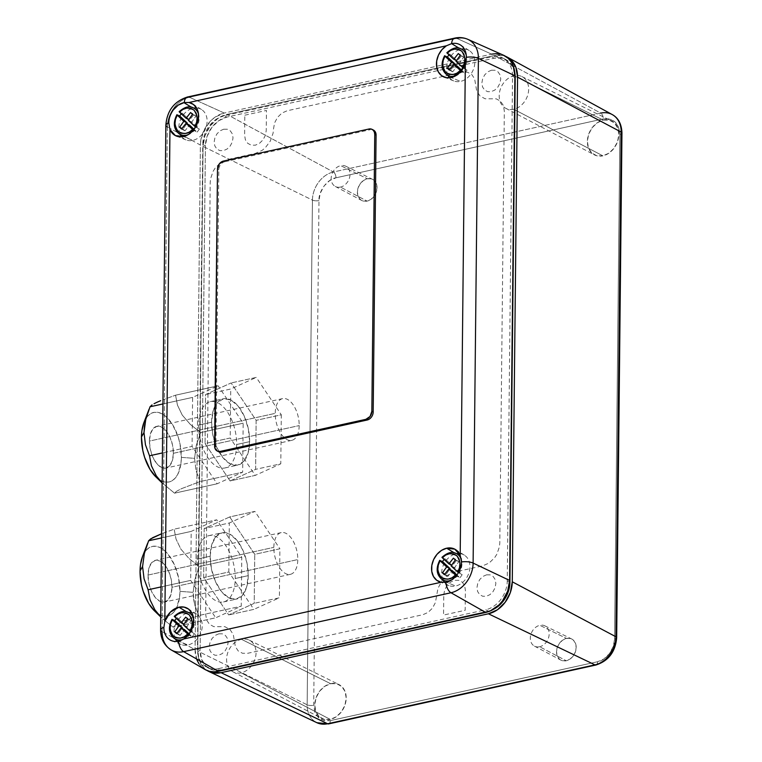 <?xml version="1.0" encoding="UTF-8"?>
<svg xmlns="http://www.w3.org/2000/svg" width="762" height="762" viewBox="0 0 762 762"><rect width="100%" height="100%" fill="white"/><g stroke="black" fill="none" stroke-linecap="round" stroke-linejoin="round"><path stroke-width="0.57" stroke-dasharray="3.81 2.86" d="M340.481 187.081A11.392 8.858 117 0 1 335.318 186.461A11.392 8.858 117 0 1 331.594 175.279A11.392 8.858 117 0 1 340.709 165.64L367.332 178.775A11.868 9.22 -63 0 0 357.826 188.814A11.868 9.22 -63 0 0 361.721 200.463A11.868 9.22 -63 0 0 367.094 201.101L340.481 187.081L367.094 201.101A11.868 9.22 -63 0 0 376.628 190.929A11.868 9.22 -63 0 0 372.504 179.318A11.868 9.22 -63 0 0 367.332 178.775L340.709 165.64A11.392 8.858 117 0 1 345.681 166.164A11.392 8.858 117 0 1 349.634 177.308A11.392 8.858 117 0 1 340.481 187.081M241.135 672.827A17.802 13.84 117 0 1 233.115 671.874A17.802 13.84 117 0 1 227.238 654.415A17.802 13.84 117 0 1 241.487 639.328L330.66 683.695A18.993 14.754 -63 0 0 315.458 699.783A18.993 14.754 -63 0 0 321.726 718.414A18.993 14.754 -63 0 0 330.289 719.423L241.135 672.827L330.289 719.423A18.993 14.754 -63 0 0 345.538 703.164A18.993 14.754 -63 0 0 338.985 684.581A18.993 14.754 -63 0 0 330.66 683.695L241.487 639.328A17.802 13.84 117 0 1 249.288 640.156A17.802 13.84 117 0 1 255.432 657.577A17.802 13.84 117 0 1 241.135 672.827M513.75 109.242A17.802 13.84 117 0 1 505.73 108.29A17.802 13.84 117 0 1 499.853 90.83A17.802 13.84 117 0 1 514.102 75.743L603.275 120.11A18.993 14.754 -63 0 0 588.073 136.198A18.993 14.754 -63 0 0 594.341 154.829A18.993 14.754 -63 0 0 602.904 155.839L513.75 109.242L602.904 155.839A18.993 14.754 -63 0 0 618.153 139.579A18.993 14.754 -63 0 0 611.6 120.996A18.993 14.754 -63 0 0 603.275 120.11L514.102 75.743A17.802 13.84 117 0 1 515.141 75.552A17.802 13.84 117 0 1 521.903 76.571A17.802 13.84 117 0 1 528.047 93.993A17.802 13.84 117 0 1 513.75 109.242M539.629 646.738A11.392 8.858 117 0 1 534.467 646.119A11.392 8.858 117 0 1 530.733 634.937A11.392 8.858 117 0 1 539.848 625.297L566.471 638.432A11.868 9.22 -63 0 0 556.974 648.472A11.868 9.22 -63 0 0 560.861 660.111A11.868 9.22 -63 0 0 566.242 660.759L539.629 646.738L566.242 660.759A11.868 9.22 -63 0 0 575.777 650.577A11.868 9.22 -63 0 0 571.643 638.966A11.868 9.22 -63 0 0 566.471 638.432L539.848 625.297A11.392 8.858 117 0 1 544.82 625.821A11.392 8.858 117 0 1 548.783 636.965A11.392 8.858 117 0 1 539.629 646.738M514.76 72.561A25.641 19.926 -63 0 0 505.616 59.465A25.641 19.926 -63 0 0 494.224 58.188L226.885 117.081L494.224 58.188L491.557 56.826L224.228 115.719L226.885 117.081L218.751 120.71L211.807 127.454L207.121 136.293L205.407 145.875L202.749 144.523L197.463 649.214L200.12 650.567A25.641 19.926 -63 0 0 209.702 668.731A25.641 19.926 -63 0 0 221.104 670.008L218.437 668.655A25.641 19.926 117 0 1 207.045 667.369A25.641 19.926 117 0 1 197.463 649.214L200.12 650.567L201.644 659.444L206.159 666.255L212.998 669.96L221.104 670.008L218.437 668.655L485.765 609.762L488.432 611.114L221.104 670.008L488.432 611.114A25.641 19.926 -63 0 0 492.995 609.543M514.75 72.514L513.674 68.751L509.159 61.941L502.32 58.236L494.224 58.188L491.557 56.826A25.641 19.926 117 0 1 502.958 58.112A25.641 19.926 117 0 1 512.531 76.276L507.254 580.958L509.54 582.13L507.254 580.958A25.641 19.926 117 0 1 485.765 609.762L488.432 611.114L492.957 609.571M512.531 76.276L514.874 77.467L512.531 76.276M207.112 670.531A28.489 22.136 117 0 1 197.768 651.091L307.153 704.783A25.013 19.441 -63 0 0 316.887 722.7M330.279 720.623L597.608 661.73A4.743 2.515 -102.4 0 1 595.97 665.007A4.743 2.515 77.6 0 0 597.608 661.73L603.799 659.025L609.533 653.529L613.334 646.243L614.582 638.966L619.868 134.274A4.743 1.61 -179.4 0 0 621.954 132.969A4.743 1.61 0.6 0 1 619.868 134.274C618.925 123.015 613.4 117.891 603.294 118.91L335.966 177.803C327.67 178.784 318.335 191.3 318.983 200.568L313.696 705.26C314.639 716.518 320.173 721.643 330.279 720.623A4.743 2.515 -102.4 0 1 328.67 723.89A4.743 2.515 77.6 0 0 330.279 720.623L597.608 661.73C605.895 660.749 615.239 648.233 614.582 638.966L619.868 134.274L618.763 127.521L615.096 121.882L609.457 118.891L603.294 118.91A4.743 2.515 77.6 0 0 600.723 113.109A4.743 2.515 -102.4 0 1 603.294 118.91L335.966 177.803A4.743 2.515 77.6 0 0 333.394 172.002A25.013 19.441 -63 0 0 312.439 200.101A4.743 1.61 -179.4 0 0 318.983 200.568A4.743 1.61 0.6 0 1 312.439 200.101L203.054 146.399L197.768 651.091L307.153 704.783A4.743 1.61 -179.4 0 0 313.696 705.26A4.743 1.61 0.6 0 1 307.153 704.783L312.439 200.101L203.054 146.399A28.489 22.136 117 0 1 226.914 114.405L333.394 172.002A4.743 2.515 -102.4 0 1 335.966 177.803L329.775 180.508L324.041 186.004L320.231 193.291L318.983 200.568L313.696 705.26L314.801 712.013L318.468 717.652L324.117 720.642L330.279 720.623M316.697 722.605A25.013 19.441 117 0 1 307.153 704.783L312.439 200.101A25.013 19.441 117 0 1 333.394 172.002L600.723 113.109L494.252 55.512A28.489 22.136 117 0 1 505.549 56.312L503.253 55.559L494.252 55.512L226.914 114.405L333.394 172.002L600.723 113.109L494.252 55.512L226.914 114.405L217.875 118.434L210.16 125.93L204.949 135.75L203.054 146.399L197.768 651.091L199.454 660.949L204.473 668.512L207.083 670.522M616.668 637.661A4.743 1.61 0.6 0 1 614.582 638.966A4.743 1.61 -179.4 0 0 616.668 637.68M367.094 201.101L363.341 201.082L360.178 199.368L358.083 196.215L357.388 192.1L358.178 187.662L360.35 183.575L363.56 180.451L367.332 178.775L371.084 178.794L374.247 180.508L376.333 183.661L377.038 187.776L376.247 192.215L374.075 196.301L370.865 199.425L367.094 201.101M330.289 719.423L324.288 719.385L319.221 716.642L315.878 711.594L314.754 705.021L316.02 697.925L319.488 691.372L324.631 686.381L330.66 683.695L336.671 683.724L341.728 686.476L345.072 691.525L346.205 698.097L344.929 705.193L341.462 711.746L336.318 716.737L330.289 719.423M602.904 155.839L596.903 155.8L591.836 153.057L588.493 148.009L587.369 141.437L588.635 134.341L592.103 127.787L597.246 122.796L603.275 120.11L609.286 120.139L614.343 122.892L617.687 127.94L618.82 134.512L617.544 141.608L614.077 148.161L608.933 153.152L602.904 155.839M566.242 660.759L562.489 660.74L559.327 659.016L557.232 655.863L556.527 651.758L557.317 647.319L559.489 643.233L562.699 640.109L566.471 638.432L570.224 638.451L573.386 640.166L575.481 643.318L576.186 647.433L575.386 651.862L573.224 655.958L570.005 659.082L566.242 660.759M612.229 114.567A25.013 19.441 -63 0 0 600.723 113.109M205.407 145.875L200.12 650.567L205.407 145.875L202.749 144.523A25.641 19.926 117 0 1 224.228 115.719L226.885 117.081A25.641 19.926 -63 0 0 205.407 145.875M444.665 582.435A17.088 13.287 -63 0 0 448.894 585.549A17.088 13.287 -63 0 0 455.638 586.016L446.351 582.178L455.638 586.016A17.088 13.287 -63 0 0 469.192 572.033A17.088 13.287 -63 0 0 464.391 555.174A17.088 13.287 -63 0 0 459.362 553.583M456.695 553.726A17.088 13.287 -63 0 0 455.971 553.86L454.171 552.764L455.971 553.86A17.088 13.287 -63 0 0 443.198 580.177M460.191 555.222L461.172 558.422M449.542 77.819A17.088 13.287 -63 0 0 453.781 80.943A17.088 13.287 -63 0 0 460.534 81.41L451.209 77.553L460.534 81.41A17.088 13.287 -63 0 0 474.078 67.427A17.088 13.287 -63 0 0 469.278 50.578A17.088 13.287 -63 0 0 464.277 48.978M461.582 49.12A17.088 13.287 -63 0 0 460.867 49.254L459.067 48.158L460.867 49.254A17.088 13.287 -63 0 0 448.094 75.571M181.823 136.798A17.088 13.287 -63 0 0 186.061 139.932A17.088 13.287 -63 0 0 192.805 140.389L183.48 136.531L192.805 140.389A17.088 13.287 -63 0 0 206.359 126.406A17.088 13.287 -63 0 0 201.559 109.557A17.088 13.287 -63 0 0 196.529 107.956M193.862 108.099A17.088 13.287 -63 0 0 193.148 108.233L191.338 107.147L193.148 108.233A17.088 13.287 -63 0 0 180.365 134.55M176.946 641.413A17.088 13.287 -63 0 0 181.165 644.528A17.088 13.287 -63 0 0 187.919 644.995L178.622 641.156L187.919 644.995A17.088 13.287 -63 0 0 201.463 631.012A17.088 13.287 -63 0 0 196.663 614.153A17.088 13.287 -63 0 0 191.643 612.562M188.966 612.705A17.088 13.287 -63 0 0 188.252 612.838L186.452 611.743L188.252 612.838A17.088 13.287 -63 0 0 175.479 639.156M183.766 638.956L181.232 640.309M467.992 39.414A26.422 20.536 -63 0 0 456.79 38.357A9.496 5.039 77.6 0 0 454.771 38.11M503.425 55.178A28.489 22.136 -63 0 0 491.585 54.15L456.79 38.357L189.462 97.25L224.257 113.043L491.585 54.15L456.79 38.357L189.462 97.25A9.496 5.039 77.6 0 0 187.5 96.993M189.462 97.25A26.422 20.536 -63 0 0 167.326 126.921A26.422 20.536 117 0 1 189.462 97.25L224.257 113.043A28.489 22.136 -63 0 0 200.387 145.037L184.423 136.293L200.387 145.037L195.101 649.729L200.387 145.037L200.892 139.713L204.521 129.273L211.103 120.444L215.208 117.072L224.257 113.043L491.585 54.15M182.489 135.236L169.459 128.092L182.489 135.236M165.859 125.178A9.496 3.219 -179.4 0 0 167.326 126.921L169.45 128.083L167.326 126.921L162.039 631.612L176.584 639.585L162.039 631.612A26.422 20.536 -63 0 0 171.012 649.834M196.786 659.587L195.101 649.729L179.203 641.013L195.101 649.729A28.489 22.136 -63 0 0 204.949 669.474M167.326 126.921L162.039 631.612A9.496 3.219 -179.4 0 1 160.582 629.85M503.339 55.14L500.596 54.207M198.92 663.74L201.816 667.16M273.51 128.93L274.587 122.892L277.539 117.329L281.911 113.081L287.036 110.795L462.372 72.171L467.477 72.2L471.773 74.533L474.621 78.829L476.707 90.983L480.05 96.031L485.118 98.784L496.224 98.841L500.52 101.184L503.368 105.47L504.33 111.052L499.805 542.944L499.443 546.764L496.843 554.241L494.709 557.613L489.185 562.985L482.698 565.871L454.781 572.024L447.846 575.11L444.703 577.701L441.931 580.854L437.94 588.388L435.407 602.59L432.454 608.152L428.092 612.4L422.958 614.686L247.621 653.31L242.516 653.282L238.22 650.948L235.372 646.652L233.286 634.498L229.943 629.45L224.885 626.697L213.779 626.64L209.474 624.307L206.626 620.011L205.673 614.429L210.198 182.537L210.56 178.718L213.15 171.24L215.284 167.869L220.818 162.496L227.295 159.61L255.213 153.457L262.147 150.371L265.29 147.78L270.348 141.018L273.12 133.017L273.51 128.93M244.831 115.195L266.452 110.433L266.233 130.531L265.367 135.417L262.976 139.913L259.442 143.351L255.299 145.199L251.174 145.171L247.688 143.285L245.393 139.817L244.612 135.293L244.831 115.195M443.76 594.951L444.627 590.064L447.018 585.568L450.552 582.13L454.695 580.282L458.829 580.311L462.305 582.197L464.61 585.664L465.382 590.188L465.172 610.286L443.551 615.048L443.76 594.951M218.799 633.813L222.409 633.832L225.438 635.479L227.447 638.508L228.124 642.452L227.362 646.719L225.285 650.643L222.199 653.644L218.58 655.253L214.979 655.234L211.941 653.586L209.931 650.558L209.255 646.614L210.017 642.347L212.103 638.423L215.179 635.422L218.799 633.813M491.414 70.228L495.024 70.247L498.053 71.895L500.062 74.924L500.739 78.867L499.977 83.134L497.9 87.059L494.814 90.059L491.195 91.669L487.594 91.65L484.556 90.002L482.546 86.973L481.87 83.029L482.632 78.772L484.718 74.838L487.794 71.838L491.414 70.228M486.527 574.834L490.128 574.853L493.166 576.501L495.176 579.53L495.852 583.473L495.09 587.731L493.004 591.664L489.918 594.665L486.299 596.275L482.698 596.255L479.66 594.598L477.65 591.579L476.974 587.635L477.736 583.368L479.822 579.444L482.908 576.443L486.527 574.834M223.695 129.207L227.295 129.226L230.334 130.883L232.343 133.902L233.02 137.846L232.258 142.113L230.172 146.037L227.086 149.038L223.466 150.647L219.866 150.628L216.837 148.981L214.827 145.952L214.151 142.008L214.913 137.751L216.989 133.817L220.075 130.816L223.695 129.207M193.396 107.861A14.849 11.544 -63 0 0 179.413 111.766L181.966 113.005L189.538 120.025L188.757 119.624L189.538 120.025L194.043 114.31L195.958 116.091L192.5 114.319L195.958 116.091L191.738 122.063L188.281 120.291L191.738 122.063L199.311 129.073L195.234 126.721M181.28 113.805A15.107 11.744 117 0 1 181.966 113.005L189.538 120.025L194.043 114.31L190.576 112.538L195.958 116.091L191.738 122.063L199.311 129.073A15.107 11.744 117 0 1 197.063 132.093L194.053 129.302L197.063 132.093L194.205 130.578A14.849 11.544 -63 0 1 187.919 134.798M184.995 130.797L181.985 128.454L183.07 129.007L186.814 123.711L183.07 129.007L184.995 130.797L181.527 129.026L184.995 130.797L189.49 125.073L184.995 130.797M177.165 114.776A14.849 11.544 -63 0 0 179.146 133.864M194.872 126.406L196.463 127.559A14.849 11.544 -63 0 0 198.491 114.071M456.228 553.479A14.849 11.544 -63 0 0 442.246 557.384L444.798 558.632L452.371 565.652L451.59 565.242L452.371 565.652L456.867 559.927L458.791 561.708L455.333 559.946L458.791 561.708L454.571 567.68L451.114 565.918L454.571 567.68L462.143 574.7L458.067 572.348M444.113 559.432A15.107 11.744 117 0 1 444.798 558.632L452.371 565.652L456.867 559.927L453.409 558.165L458.791 561.708L454.571 567.68L462.143 574.7A15.107 11.744 117 0 1 459.896 577.72L456.924 574.967L459.896 577.72L457.038 576.205A14.849 11.544 -63 0 1 450.952 580.349M447.818 576.415L444.808 574.081L445.903 574.634L449.647 569.338L445.903 574.634L447.818 576.415L444.36 574.653L447.818 576.415L452.323 570.7L447.818 576.415M439.998 560.403A14.849 11.544 -63 0 0 441.979 579.491M458.467 572.653L459.286 573.186A14.849 11.544 -63 0 0 461.401 559.965M461.124 48.882A14.849 11.544 -63 0 0 447.132 52.788L449.694 54.026L457.267 61.046L456.476 60.646L457.267 61.046L461.762 55.321L463.687 57.112L460.229 55.34L463.687 57.112L459.457 63.084L456 61.312L459.457 63.084L467.03 70.094L462.963 67.742M448.999 54.826A15.107 11.744 117 0 1 449.694 54.026L457.267 61.046L461.762 55.321L458.305 53.559L463.687 57.112L459.457 63.084L467.03 70.094A15.107 11.744 117 0 1 464.782 73.114L461.772 70.323L464.782 73.114L461.934 71.599A14.849 11.544 -63 0 1 455.647 75.819M452.714 71.809L449.704 69.475L450.79 70.028L454.543 64.732L450.79 70.028L452.714 71.809L449.256 70.047L452.714 71.809L457.21 66.094L452.714 71.809M444.884 55.797A14.849 11.544 -63 0 0 446.875 74.886M462.591 67.427L464.182 68.58A14.849 11.544 -63 0 0 466.268 55.245M188.509 612.457A14.849 11.544 -63 0 0 174.517 616.363L177.079 617.611L184.652 624.63L183.861 624.23L184.652 624.63L189.147 618.906L191.071 620.697L187.614 618.925L191.071 620.697L186.842 626.659L183.385 624.897L186.842 626.659L194.415 633.679L190.348 631.327M176.384 618.411A15.107 11.744 117 0 1 177.079 617.611L184.652 624.63L189.147 618.906L185.69 617.144L191.071 620.697L186.842 626.659L194.415 633.679A15.107 11.744 117 0 1 192.167 636.699L189.157 633.908L192.167 636.699L189.319 635.184A14.849 11.544 -63 0 1 183.042 639.394M180.099 635.394L177.089 633.06L178.175 633.613L181.928 628.317L178.175 633.613L180.099 635.394L176.641 633.632L180.099 635.394L184.595 629.679L180.099 635.394M172.269 619.382A14.849 11.544 -63 0 0 174.26 638.47M189.976 631.012L191.567 632.165A14.849 11.544 -63 0 0 193.596 618.677M218.589 451.695A7.125 5.534 -63 0 1 215.922 446.656L214.598 445.97L215.922 446.656L218.827 169.745A7.125 5.534 -63 0 1 224.79 161.744L223.466 161.068L224.79 161.744L370.256 129.702L368.922 129.016L370.256 129.702A7.125 5.534 -63 0 1 373.418 130.054M218.827 169.745L217.494 169.059L218.827 169.745M143.951 422.472L147.542 416.3L150.609 413.68L154.095 412.347L157.858 412.347L161.763 413.69L165.649 416.319L172.793 424.996L178.203 437.045L179.984 443.779L181.366 457.371L194.558 458.353L196.034 470.611L200.073 481.574L181.575 488.632L176.594 491.261L174.536 493.176L162.115 482.898L174.536 493.176L217.113 483.794L174.536 493.176L176.594 491.261L181.575 488.632L200.073 481.574L242.659 472.202L200.073 481.574L196.034 470.611L194.558 458.353L196.301 445.379L200.587 432.587L243.164 423.205L200.587 432.587L190.3 424.377L182.251 415.09L177.451 405.108L175.565 395.192L218.142 385.81L243.164 423.205L242.659 472.202L217.113 483.794L192.081 446.399L162.43 452.933L192.081 446.399L192.595 397.402L218.142 385.81L175.565 395.192L162.992 399.774L175.565 395.192L177.451 405.108L182.251 415.09L190.3 424.377L200.587 432.587L196.301 445.379L194.558 458.353L181.366 457.371A35.604 18.879 77.6 0 0 168.373 418.976A35.604 18.879 77.6 0 0 146.075 418.252A35.604 18.879 77.6 0 0 143.904 422.586M299.19 425.587A21.365 11.325 -102.4 0 1 291.808 440.341A21.365 11.325 -102.4 0 1 275.234 413.366L149.428 441.074A21.365 11.325 77.6 0 0 166.002 468.049A21.365 11.325 77.6 0 0 173.384 453.295L299.19 425.587L173.384 453.295A21.365 11.325 77.6 0 0 156.81 426.32A21.365 11.325 77.6 0 0 149.428 441.074L275.234 413.366A21.365 11.325 -102.4 0 1 282.616 398.612A21.365 11.325 -102.4 0 1 299.19 425.587M155.858 476.869A35.604 18.879 77.6 0 0 159.02 479.469A35.604 18.879 77.6 0 0 181.366 457.371L180.918 463.706L177.813 474.269L175.279 478.069L172.202 480.698L168.726 482.032L164.954 482.032L161.058 480.689L155.943 476.945M173.384 453.295L172.555 445.141L170.031 437.293L166.183 430.959L161.62 427.091L157.02 426.282L153.086 428.654L150.428 433.854L149.428 441.074L150.266 449.237L152.791 457.076L156.629 463.42L161.201 467.287L165.802 468.097L169.726 465.715L172.393 460.524L173.384 453.295M192.595 397.402L162.944 403.936L192.595 397.402M198.596 425.091L211.569 422.234A33.947 18.002 -102.4 0 1 223.295 398.793A33.947 18.002 -102.4 0 1 249.631 441.655L236.658 444.513A33.947 18.002 77.6 0 0 210.322 401.65A33.947 18.002 77.6 0 0 198.596 425.091A33.947 18.002 77.6 0 0 224.933 467.954A33.947 18.002 77.6 0 0 236.658 444.513L249.631 441.655A33.947 18.002 -102.4 0 1 237.906 465.096A33.947 18.002 -102.4 0 1 211.569 422.234L198.596 425.091M230.086 480.936L255.632 469.344L256.137 420.348L231.115 382.953L205.569 394.545L205.054 443.541L230.086 480.936L255.251 475.393L230.219 437.998L205.054 443.541L230.086 480.936L255.632 469.344L256.137 420.348L231.115 382.953L205.569 394.545L205.054 443.541L230.219 437.998L230.734 389.011L205.569 394.545L230.734 389.011L256.27 377.409L231.115 382.953L256.27 377.409L281.302 414.804L256.137 420.348L281.302 414.804L280.787 463.801L255.632 469.344L280.787 463.801L255.251 475.393L230.086 480.936M249.631 441.655L248.05 453.133L243.821 461.391L237.573 465.163L230.267 463.877L223.009 457.733L216.903 447.656L212.893 435.197L211.569 422.234L213.15 410.756L217.38 402.498L223.628 398.726L230.934 400.012L238.192 406.156L244.288 416.223L248.307 428.692L249.631 441.655M162.963 619.077L173.136 627.164L162.963 619.077M175.184 625.259L173.136 627.164L175.184 625.259L180.175 622.621L175.184 625.259M183.956 621.001L188.385 619.268L183.956 621.001M198.672 615.563L188.385 619.268L198.672 615.563L194.634 604.599L198.672 615.563L241.249 606.19L198.672 615.563M193.51 598.637L194.634 604.599L193.148 592.341L193.51 598.637M154.457 610.857A35.604 18.879 77.6 0 0 157.62 613.458A35.604 18.879 77.6 0 0 179.965 591.36L193.148 592.341L194.901 579.377L199.187 566.576L241.764 557.193L241.249 606.19L215.713 617.782L173.136 627.164L215.713 617.782L190.681 580.387L161.03 586.921L190.681 580.387L191.195 531.4L161.544 537.924L191.195 531.4L216.732 519.798L174.155 529.18L161.582 533.762L174.155 529.18L216.732 519.798L241.764 557.193L199.187 566.576L188.9 558.365L180.851 549.078L176.041 539.096L174.155 529.18L176.041 539.096L180.851 549.078L188.9 558.365L199.187 566.576L194.901 579.377L193.148 592.341L179.965 591.36L179.518 597.694L176.413 608.257L173.869 612.067L170.802 614.686L167.316 616.02L163.554 616.02L159.658 614.677L154.534 610.933M273.834 547.354A21.365 11.325 -102.4 0 1 281.207 532.6A21.365 11.325 -102.4 0 1 297.78 559.575L171.983 587.283A21.365 11.325 77.6 0 0 155.41 560.308A21.365 11.325 77.6 0 0 148.028 575.062L273.834 547.354L148.028 575.062A21.365 11.325 77.6 0 0 164.602 602.037A21.365 11.325 77.6 0 0 171.983 587.283L297.78 559.575A21.365 11.325 -102.4 0 1 290.408 574.329A21.365 11.325 -102.4 0 1 273.834 547.354M142.542 556.46L146.142 550.288L149.209 547.668L152.686 546.335L156.458 546.335L160.353 547.678L164.24 550.307L167.964 554.126L174.365 564.69L178.584 577.767L179.965 591.36A35.604 18.879 77.6 0 0 166.973 552.964A35.604 18.879 77.6 0 0 144.675 552.24A35.604 18.879 77.6 0 0 142.494 556.574M148.028 575.062L148.857 583.225L151.39 591.064L155.229 597.408L159.791 601.275L164.392 602.085L168.326 599.704L170.993 594.512L171.983 587.283L171.155 579.13L168.621 571.281L164.782 564.947L160.22 561.08L155.619 560.27L151.686 562.642L149.019 567.842L148.028 575.062M235.248 578.501L248.231 575.643A33.947 18.002 -102.4 0 1 236.496 599.084A33.947 18.002 -102.4 0 1 210.169 556.222L197.196 559.079A33.947 18.002 77.6 0 0 223.523 601.942A33.947 18.002 77.6 0 0 235.248 578.501A33.947 18.002 77.6 0 0 208.921 535.638A33.947 18.002 77.6 0 0 197.196 559.079L210.169 556.222A33.947 18.002 -102.4 0 1 221.894 532.781A33.947 18.002 -102.4 0 1 248.231 575.643L235.248 578.501M229.705 516.941L204.168 528.542L203.654 577.529L228.686 614.924L254.222 603.333L254.737 554.336L229.705 516.941L254.87 511.397L279.902 548.792L254.737 554.336L229.705 516.941L204.168 528.542L203.654 577.529L228.686 614.924L254.222 603.333L254.737 554.336L279.902 548.792L279.387 597.789L254.222 603.333L279.387 597.789L253.841 609.381L228.686 614.924L253.841 609.381L228.819 571.986L203.654 577.529L228.819 571.986L229.324 522.999L204.168 528.542L229.324 522.999L254.87 511.397L229.705 516.941M210.169 556.222L211.741 544.744L215.979 536.486L222.218 532.714L229.533 534L236.791 540.144L242.888 550.221L246.907 562.68L248.231 575.643L246.65 587.121L242.421 595.379L236.172 599.151L228.867 597.865L221.609 591.722L215.503 581.654L211.484 569.185L210.169 556.222M335.318 186.461L361.721 200.463M233.115 671.874L321.726 718.414M505.73 108.29L594.341 154.829M534.467 646.119L560.861 660.111M207.045 667.369L209.702 668.731M502.958 58.112L505.616 59.465M544.82 625.821L571.643 638.966M521.903 76.571L611.6 120.996M249.288 640.156L338.985 684.581M345.681 166.164L372.504 179.318M464.391 555.174L455.552 549.602M469.278 50.578L460.477 45.025M201.559 109.557L192.719 103.984M196.663 614.153L187.823 608.581M181.165 644.528L171.507 640.661M186.061 139.932L176.365 136.046M453.781 80.943L444.084 77.067M448.894 585.549L439.198 581.663M291.808 440.341L166.002 468.049M282.616 398.612L156.81 426.32M163.287 484.06L162.115 482.927M210.322 401.65L223.295 398.793M224.933 467.954L237.906 465.096M161.887 618.049L160.715 616.915M281.207 532.6L155.41 560.308M290.408 574.329L164.602 602.037M223.523 601.942L236.496 599.084M208.921 535.638L221.894 532.781"/><path stroke-width="1.14" d="M492.957 609.571L496.576 607.485L503.511 600.742L508.197 591.903L509.911 582.32L515.198 77.629L509.911 582.32A25.641 19.926 -63 0 1 492.995 609.543M514.75 72.514L515.198 77.629A25.641 19.926 -63 0 0 514.76 72.561M208.855 671.484L316.887 722.7A25.013 19.441 -63 0 0 327.612 723.757L221.075 672.684A28.489 22.136 117 0 1 208.855 671.484A28.489 22.136 117 0 1 207.112 670.531M600.723 113.109A25.013 19.441 117 0 1 612.391 114.652A25.013 19.441 117 0 1 621.192 132.083A4.743 1.61 0.6 0 1 621.954 132.988A4.743 1.61 -179.4 0 0 621.192 132.083L615.906 636.765A25.013 19.441 117 0 1 594.951 664.864A4.743 2.515 77.6 0 0 595.998 664.997A4.743 2.515 -102.4 0 1 594.951 664.864L327.612 723.757L221.075 672.684L488.404 613.791L594.951 664.864L327.612 723.757A4.743 2.515 77.6 0 0 328.641 723.9A4.743 2.515 -102.4 0 1 327.612 723.757A25.013 19.441 117 0 1 316.697 722.605M616.668 637.68A4.743 1.61 -179.4 0 0 615.906 636.765A4.743 1.61 0.6 0 1 616.668 637.661C615.448 651.777 608.552 660.892 595.97 665.007L328.641 723.9L316.887 722.7M616.668 637.661L621.954 132.969C621.582 124.035 618.344 117.9 612.229 114.567A25.013 19.441 -63 0 1 621.192 132.083L517.56 77.114L515.864 67.246L510.845 59.684L505.539 56.302A28.489 22.136 117 0 1 507.359 57.169A28.489 22.136 117 0 1 517.56 77.114L512.274 581.797L517.56 77.114L621.192 132.083L615.906 636.765L512.274 581.797L510.369 592.455L505.158 602.275L497.453 609.771L488.404 613.791L594.951 664.864A25.013 19.441 -63 0 0 615.906 636.765L512.274 581.797A28.489 22.136 117 0 1 488.404 613.791L221.075 672.684L212.065 672.636L207.083 670.522M459.362 553.583A17.088 13.287 -63 0 0 456.695 553.726M461.162 558.375L461.496 561.937C461.534 566.166 460.038 570.481 456.99 574.891C454.009 578.777 450.456 581.206 446.351 582.178L441.16 582.254L183.766 638.956L188.271 635.003L191.643 629.755L193.453 623.83L193.51 617.944L191.786 612.81L188.49 609.038L184.033 607.095L178.946 607.19A18.04 14.021 117 0 1 187.823 608.581A18.04 14.021 117 0 1 193.529 623.335A18.04 14.021 117 0 1 183.766 638.956L178.622 641.156A18.04 14.021 117 0 1 171.507 640.661A18.04 14.021 117 0 1 163.868 627.478L164.811 621.382A18.04 14.021 117 0 1 178.946 607.19L186.452 611.743L178.946 607.19L170.374 612.124L164.811 621.382L169.964 129.53L168.802 122.892C168.764 118.662 170.259 114.338 173.288 109.928C176.251 106.032 179.784 103.594 183.871 102.613L188.995 102.499A18.04 14.021 117 0 1 192.719 103.984A18.04 14.021 117 0 1 197.787 121.777A18.04 14.021 117 0 1 183.48 136.531A18.04 14.021 117 0 1 176.365 136.046A18.04 14.021 117 0 1 169.964 129.53L175.393 135.598L183.48 136.531L188.595 134.388L193.11 130.464L196.501 125.225L198.339 119.301L198.406 113.414L196.71 108.261L193.434 104.48L188.995 102.499L446.38 45.796L451.599 43.634A18.04 14.021 117 0 1 460.477 45.025A18.04 14.021 117 0 1 466.354 57.312L465.334 63.36A18.04 14.021 117 0 1 451.209 77.553A18.04 14.021 117 0 1 444.084 77.067A18.04 14.021 117 0 1 436.493 62.636A18.04 14.021 117 0 1 446.38 45.796L441.874 49.74L438.512 54.997L436.693 60.922L436.645 66.799L438.369 71.942L441.655 75.705L446.113 77.657L451.209 77.553L459.781 72.619L465.334 63.36L460.191 555.241M446.665 548.211A18.04 14.021 117 0 1 455.552 549.602A18.04 14.021 117 0 1 460.191 555.222L454.752 549.145L446.665 548.211L441.55 550.364L437.036 554.288L433.654 559.527L431.816 565.442L431.74 571.338L433.445 576.482L436.712 580.273L441.16 582.254A18.04 14.021 117 0 1 439.198 581.663A18.04 14.021 117 0 1 432.054 564.194A18.04 14.021 117 0 1 446.665 548.211L454.171 552.764L446.665 548.211M464.277 48.978A17.088 13.287 -63 0 0 461.582 49.12M459.067 48.158L451.599 43.634L459.067 48.158M196.529 107.956A17.088 13.287 -63 0 0 193.862 108.099M191.338 107.147L183.871 102.613L191.338 107.147M191.643 612.562A17.088 13.287 -63 0 0 188.966 612.705M181.737 640.08L178.622 641.156A9.496 5.039 77.6 0 0 183.652 651.643L450.98 592.75L485.737 612.438L218.408 671.332L183.652 651.643L450.98 592.75A9.496 5.039 -102.4 0 1 445.951 582.254L441.16 582.254L183.766 638.956M175.479 639.156A17.088 13.287 -63 0 0 176.946 641.413M180.365 134.55A17.088 13.287 -63 0 0 181.823 136.798M448.094 75.571A17.088 13.287 -63 0 0 449.542 77.819M443.198 580.177A17.088 13.287 -63 0 0 444.665 582.435M445.951 582.254A9.496 5.039 77.6 0 0 450.98 592.75A26.422 20.536 -63 0 0 473.116 563.08A9.496 3.219 -179.4 0 0 461.496 561.937C461.496 566.28 459.991 570.595 456.99 574.891L452.104 579.625L445.951 582.254M171.012 649.834A26.422 20.536 -63 0 0 183.652 651.643A26.422 20.536 117 0 1 171.164 649.919L204.949 669.474A28.489 22.136 -63 0 0 218.408 671.332L485.737 612.438L490.347 610.905L498.891 605.038L502.501 600.913L507.702 591.093L509.607 580.444L473.116 563.08A26.422 20.536 117 0 1 450.98 592.75L485.737 612.438A28.489 22.136 -63 0 0 509.607 580.444L473.116 563.08L478.403 58.388L514.893 75.752L509.607 580.444L514.893 75.752A28.489 22.136 -63 0 0 503.425 55.178L467.773 39.31A26.422 20.536 117 0 1 478.403 58.388A9.496 3.219 -179.4 0 0 466.354 57.312L465.334 63.36L460.191 555.222L461.496 561.937A9.496 3.219 0.6 0 1 473.116 563.08L478.403 58.388A26.422 20.536 -63 0 0 467.992 39.414M454.771 38.11A9.496 5.039 77.6 0 0 451.599 43.634A18.04 14.021 117 0 1 466.354 57.312A9.496 3.219 0.6 0 1 478.403 58.388L514.893 75.752L513.207 65.894L511.073 61.741L508.187 58.322L503.339 55.14M456.79 38.357A26.422 20.536 117 0 1 467.773 39.31C463.629 37.529 459.315 37.119 454.828 38.1A9.496 5.039 -102.4 0 1 456.79 38.357M451.599 43.634A9.496 5.039 -102.4 0 1 454.828 38.1L187.5 96.993A9.496 5.039 77.6 0 0 184.271 102.527L188.995 102.499L446.38 45.796L451.599 43.634M167.326 126.921A9.496 3.219 0.6 0 1 165.868 125.159A9.496 3.219 0.6 0 1 168.802 122.892C168.802 118.548 170.297 114.224 173.288 109.928L178.146 105.175L184.271 102.527A9.496 5.039 -102.4 0 1 187.442 97.003A9.496 5.039 -102.4 0 1 189.462 97.25M184.423 136.293L182.489 135.236L184.423 136.293M176.584 639.585L179.203 641.013L176.584 639.585M168.802 122.892A9.496 3.219 -179.4 0 0 165.859 125.178L160.582 629.869A9.496 3.219 0.6 0 1 163.868 627.478L164.811 621.382L169.964 129.53L168.802 122.892M162.039 631.612A9.496 3.219 0.6 0 1 160.582 629.869C160.639 638.775 164.173 645.462 171.164 649.919A26.422 20.536 117 0 1 162.039 631.612M201.816 667.16L205.349 669.703L209.407 671.284L213.817 671.827L218.408 671.332L183.652 651.643A9.496 5.039 -102.4 0 1 178.622 641.156A18.04 14.021 117 0 1 163.868 627.478A9.496 3.219 -179.4 0 0 160.582 629.85M500.596 54.207L496.186 53.654L491.585 54.15M196.786 659.587L198.92 663.74M188.757 119.624L186.08 118.262L179.137 111.728L179.489 112.147L182.918 109.423L186.976 108.004L190.91 108.309L194.015 110.119L196.177 113.186L197.158 117.443L196.644 122.149L194.872 126.406L188.281 120.291L192.5 114.319L190.576 112.538L186.08 118.262L188.757 119.624M195.663 127.044L188.281 120.291L192.5 114.319L190.576 112.538L186.08 118.262L179.489 112.147C183.166 107.633 188.004 106.956 194.015 110.119C197.891 116.119 198.177 121.549 194.872 126.406L195.663 127.044M194.205 130.578L192.624 129.426C188.947 133.931 184.099 134.607 178.098 131.455C174.212 125.444 173.927 120.015 177.241 115.167L183.833 121.272L179.613 127.244L181.985 128.454L179.613 127.244L181.527 129.026L186.033 123.311L192.624 129.426L189.195 132.14L185.137 133.56L181.194 133.264L178.098 131.455L175.936 128.378L174.955 124.12L175.46 119.415L177.241 115.167L183.833 121.272L179.613 127.244L181.527 129.026L186.033 123.311L189.49 125.073L186.033 123.311L193.843 130.359M194.053 129.302L189.49 125.073L194.053 129.302M179.146 133.864A14.849 11.544 -63 0 0 187.919 134.798M179.413 134.036C173.641 129.311 172.803 122.873 176.889 114.719L179.718 116.024A15.107 11.744 117 0 1 181.28 113.805M183.833 121.272L187.29 123.044L179.718 116.024L187.29 123.044L183.833 121.272M186.814 123.711L187.29 123.044L186.814 123.711M198.491 114.071A14.849 11.544 -63 0 0 193.396 107.861M451.59 565.242L448.913 563.88L441.97 557.355L442.322 557.774L445.741 555.05L449.809 553.631L453.742 553.936L456.848 555.746L459 558.813L459.991 563.07L459.476 567.776L457.705 572.033L451.114 565.918L455.333 559.946L453.409 558.165L448.913 563.88L451.59 565.242M458.495 572.672L451.114 565.918L455.333 559.946L453.409 558.165L448.913 563.88L442.322 557.774C445.999 553.26 450.837 552.583 456.848 555.746C460.724 561.746 461.01 567.176 457.705 572.033L458.495 572.672M457.038 576.205L455.457 575.043C451.771 579.558 446.932 580.234 440.931 577.072C437.045 571.071 436.759 565.642 440.065 560.784L446.665 566.899L442.436 572.872L444.808 574.081L442.436 572.872L444.36 574.653L448.856 568.938L455.457 575.043L452.028 577.767L447.961 579.187L444.027 578.882L440.931 577.072L438.769 574.005L437.779 569.747L438.293 565.042L440.065 560.784L446.665 566.899L442.436 572.872L444.36 574.653L448.856 568.938L452.323 570.7L448.856 568.938L456.667 575.986M456.924 574.967L452.323 570.7L456.924 574.967M441.979 579.491A14.849 11.544 -63 0 0 450.952 580.349M442.236 579.663C436.474 574.939 435.626 568.5 439.722 560.337L442.551 561.642A15.107 11.744 117 0 1 444.113 559.432M446.665 566.899L450.123 568.662L442.551 561.642L450.123 568.662L446.665 566.899M449.647 569.338L450.123 568.662L449.647 569.338M461.401 559.965A14.849 11.544 -63 0 0 456.228 553.479M456.476 60.646L453.8 59.274L446.856 52.749L447.208 53.169L450.637 50.444L454.695 49.025L458.638 49.33L461.734 51.14L463.896 54.207L464.877 58.464L464.372 63.17L462.591 67.427L456 61.312L460.229 55.34L458.305 53.559L453.8 59.274L456.476 60.646M463.382 68.066L456 61.312L460.229 55.34L458.305 53.559L453.8 59.274L447.208 53.169C450.885 48.654 455.733 47.977 461.734 51.14C465.62 57.14 465.906 62.57 462.591 67.427L463.382 68.066M461.934 71.599L460.343 70.447C456.667 74.952 451.828 75.629 445.818 72.476C441.941 66.465 441.655 61.036 444.96 56.178L451.552 62.294L447.332 68.266L449.704 69.475L447.332 68.266L449.256 70.047L453.752 64.332L460.343 70.447L456.914 73.162L452.857 74.581L448.923 74.276L445.818 72.476L443.655 69.399L442.674 65.141L443.189 60.436L444.96 56.178L451.552 62.294L447.332 68.266L449.256 70.047L453.752 64.332L457.21 66.094L453.752 64.332L461.562 71.38M461.772 70.323L457.21 66.094L461.772 70.323M446.875 74.886A14.849 11.544 -63 0 0 455.647 75.819M444.608 55.769L447.446 57.045A15.107 11.744 117 0 1 448.999 54.826M451.552 62.294L455.009 64.056L447.446 57.045L455.009 64.056L451.552 62.294M454.543 64.732L455.009 64.056L454.543 64.732M466.268 55.245A14.849 11.544 -63 0 0 461.124 48.882M183.861 624.23L181.185 622.859L174.241 616.334L174.593 616.753L178.022 614.029L182.08 612.61L186.023 612.915L189.119 614.724L191.281 617.792L192.262 622.049L191.757 626.755L189.976 631.012L183.385 624.897L187.614 618.925L185.69 617.144L181.185 622.859L183.861 624.23M190.767 631.65L183.385 624.897L187.614 618.925L185.69 617.144L181.185 622.859L174.593 616.753C178.27 612.238 183.118 611.562 189.119 614.724C193.005 620.725 193.291 626.154 189.976 631.012L190.767 631.65M189.319 635.184L187.728 634.022C184.052 638.537 179.213 639.213 173.203 636.06C169.326 630.05 169.04 624.621 172.345 619.763L178.937 625.878L174.717 631.85L177.089 633.06L174.717 631.85L176.641 633.632L181.137 627.917L187.728 634.022L184.299 636.746L180.242 638.165L176.308 637.861L173.203 636.06L171.04 632.984L170.059 628.726L170.574 624.021L172.345 619.763L178.937 625.878L174.717 631.85L176.641 633.632L181.137 627.917L184.595 629.679L181.137 627.917L188.947 634.965M189.157 633.908L184.595 629.679L189.157 633.908M174.26 638.47A14.849 11.544 -63 0 0 183.042 639.394M171.993 619.354L174.831 620.63A15.107 11.744 117 0 1 176.384 618.411M178.937 625.878L182.394 627.64L174.831 620.63L182.394 627.64L178.937 625.878M181.928 628.317L182.394 627.64L181.928 628.317M193.596 618.677A14.849 11.544 -63 0 0 188.509 612.457M174.517 616.363L174.241 616.334C179.489 611.686 184.071 610.324 187.985 612.229M365.884 419.329L220.418 451.371L218.17 451.361L216.275 450.332L215.017 448.437L217.494 169.059L219.275 163.944L223.466 161.068L368.922 129.016L371.17 129.035L373.075 130.064L374.323 131.959L374.752 134.417L371.846 411.328L370.075 416.452L365.884 419.329L367.208 420.005A7.125 5.534 -63 0 0 373.18 412.013L371.846 411.328L374.752 134.417L376.076 135.103A7.125 5.534 -63 0 0 373.418 130.054L372.085 129.378A7.125 5.534 117 0 1 374.752 134.417L376.076 135.103L373.18 412.013L371.846 411.328A7.125 5.534 117 0 1 365.884 419.329L367.208 420.005L221.752 452.057L220.418 451.371L365.884 419.329M217.256 451.018L218.589 451.695A7.125 5.534 -63 0 0 221.752 452.057L220.418 451.371A7.125 5.534 117 0 1 217.256 451.018A7.125 5.534 117 0 1 214.598 445.97L217.494 169.059A7.125 5.534 117 0 1 223.466 161.068L368.922 129.016A7.125 5.534 117 0 1 372.085 129.378M160.687 400.688L156.962 402.279L160.687 400.688M154.057 403.708L156.962 402.279L154.057 403.708M150.019 406.784L152.029 404.908L150.019 406.784L145.733 419.586L150.019 406.784L162.944 403.936L150.019 406.784M144.475 426.072L145.733 419.586L143.989 432.559L144.475 426.072M149.066 409.184L143.904 422.586A35.604 18.879 77.6 0 0 141.446 437.007L143.989 432.559L145.466 444.808L149.504 455.781L162.43 452.933L149.504 455.781L151.438 465.83L156.286 475.821L162.115 482.898L156.286 475.821L151.438 465.83L149.504 455.781L145.466 444.808L143.989 432.559L141.446 437.007L141.903 430.663L143.951 422.472M155.943 476.945L150.028 469.382L144.618 457.333L142.827 450.599L141.446 437.007A35.604 18.879 77.6 0 0 155.858 476.869L162.115 482.927M154.534 610.933L148.628 603.371L143.208 591.322L141.427 584.587L140.046 570.995L142.58 566.547L144.332 553.574L148.619 540.772L152.657 537.696L161.582 533.762L150.628 538.896L148.619 540.772L161.544 537.924L148.619 540.772L144.332 553.574L142.58 566.547L144.066 578.806L148.104 589.769L161.03 586.921L148.104 589.769L150.028 599.818L154.886 609.81L160.715 616.887L154.886 609.81L150.028 599.818L148.104 589.769L144.066 578.806L142.58 566.547L140.046 570.995A35.604 18.879 77.6 0 0 154.457 610.857L160.715 616.915M147.657 543.182L142.494 556.574A35.604 18.879 77.6 0 0 140.046 570.995L140.494 564.652L142.542 556.46M612.229 114.567L507.359 57.169M187.5 96.993C174.241 101.27 167.03 110.661 165.859 125.178M192.881 107.623C188.966 105.718 184.385 107.08 179.137 111.69M455.714 553.25C451.79 551.345 447.208 552.698 441.97 557.317M447.132 75.057C441.36 70.333 440.522 63.894 444.608 55.731M460.6 48.644C456.686 46.739 452.104 48.101 446.865 52.711M174.517 638.642C168.745 633.917 167.907 627.478 171.993 619.316"/></g></svg>
